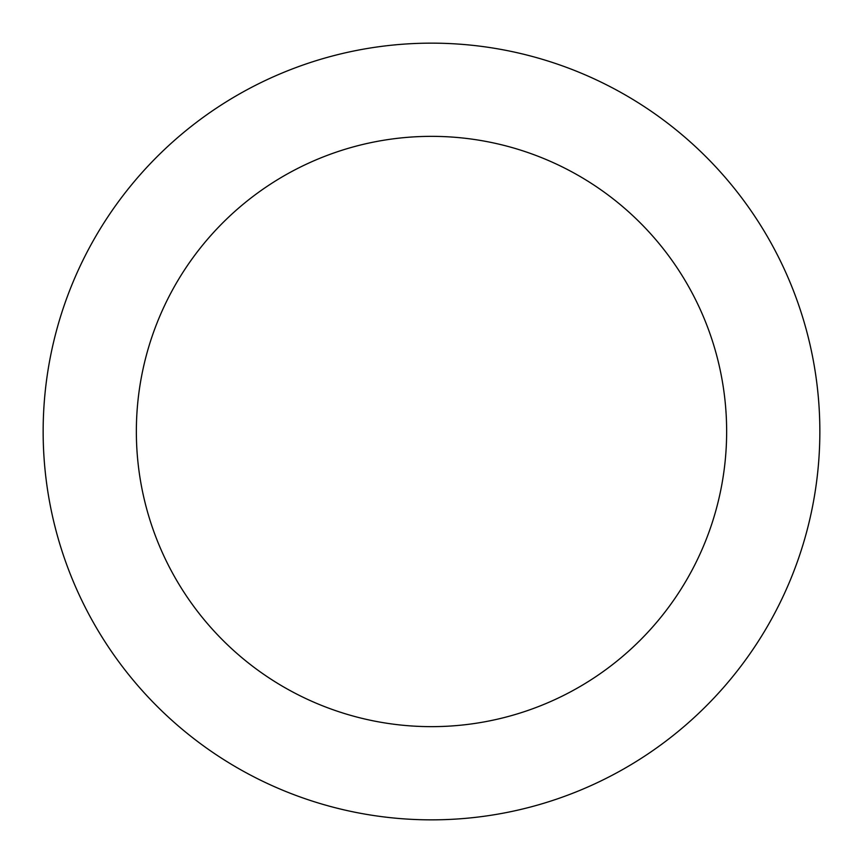<?xml version="1.0" encoding="UTF-8"?>
<svg xmlns="http://www.w3.org/2000/svg" width="863" height="863" viewBox="0 0 863 863"><rect width="100%" height="100%" fill="white"/><g stroke="black" fill="none" stroke-linecap="round" stroke-linejoin="round"><path stroke-width="1.29" d="M431.5 726.646A295.146 295.146 0 0 0 726.646 431.5A295.146 295.146 0 0 0 431.5 136.354A295.146 295.146 0 0 0 136.354 431.5A295.146 295.146 0 0 0 431.5 726.646M431.5 819.85A388.35 388.35 0 0 0 819.85 431.5A388.35 388.35 0 0 0 431.5 43.15A388.35 388.35 0 0 0 43.15 431.5A388.35 388.35 0 0 0 431.5 819.85"/></g></svg>
